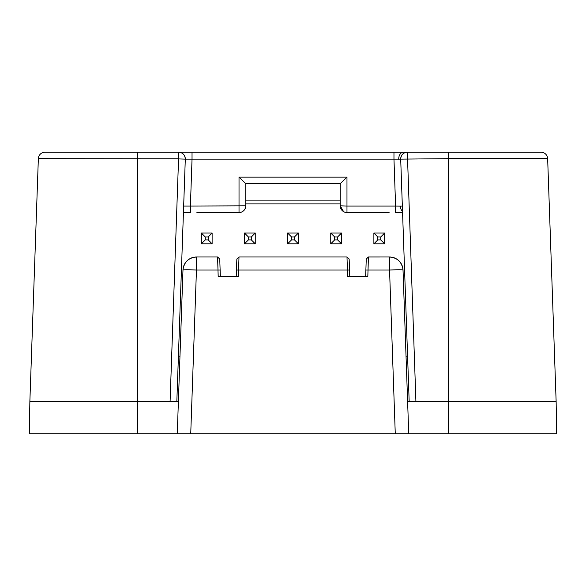 <?xml version="1.0" encoding="UTF-8"?>
<svg xmlns="http://www.w3.org/2000/svg" width="586" height="586" viewBox="0 0 586 586"><rect width="100%" height="100%" fill="white"/><g stroke="black" fill="none" stroke-linecap="round" stroke-linejoin="round"><path stroke-width="0.88" d="M178.562 152.155L192.032 152.155L192.032 159.136L393.968 159.136L393.968 152.155L407.438 152.155M450.041 152.155L45.078 152.155A6.739 6.739 0 0 0 38.346 158.66L29.864 401.491L170.087 401.491L178.562 158.777L170.087 401.491M241.505 212.073L239.022 212.55L239.022 177.14L245.761 183.645L245.768 200.903L340.232 200.903M343.594 211.641L340.232 205.811L340.232 183.645L245.761 183.645L245.724 206.572M239.022 177.14L346.978 177.14L346.978 206.045L340.232 205.811A6.739 6.739 180 0 0 346.978 212.55L389.097 212.55M245.292 208.294L244.472 209.781M243.791 210.579L242.274 211.714M196.903 212.55L239.022 212.55A6.739 6.739 0 0 0 245.768 205.811A6.739 6.739 0 0 1 239.022 212.55M547.654 158.66A6.739 6.739 0 0 0 540.922 152.155A6.739 6.739 0 0 1 547.654 158.66L448.29 158.66L448.29 152.155L540.922 152.155A6.739 6.739 0 0 1 547.654 158.66L556.136 401.491L448.29 401.491L448.29 158.66L400.699 159.136L402.34 206.045L400.37 206.14L395.601 206.045L393.968 159.136L400.699 159.136A6.739 6.739 0 0 1 400.699 158.901C401.088 154.865 403.293 152.616 407.321 152.155L415.913 401.491L556.136 401.491L556.7 433.845L395.272 433.845L389.551 269.992L368.037 269.992L367.818 276.394L347.593 276.394L346.993 256.983L239 256.983L238.407 276.394L218.182 276.394L217.582 256.983L196.449 256.983C188.531 257.767 184.041 262.103 182.979 269.992A13.478 13.478 0 0 1 196.449 256.983L196.449 269.992A13.478 0.469 -178 0 0 182.979 269.992A13.478 13.478 0 0 1 196.449 256.983M409.167 401.491L400.699 159.136A6.739 6.739 0 0 1 407.321 152.162M178.679 152.162A6.739 6.739 0 0 1 185.301 159.136L192.032 159.136L190.399 206.045L183.66 206.045L185.301 159.136L176.833 401.491M45.078 152.155A6.739 6.739 0 0 0 38.346 158.66A6.739 6.739 0 0 1 45.078 152.155L178.679 152.155C182.707 152.616 184.912 154.865 185.301 158.901A6.739 6.739 0 0 1 185.301 159.136L178.562 158.923M402.567 212.55L395.601 212.55L395.601 206.045L346.978 206.045L346.978 212.55A6.739 6.739 180 0 1 340.232 205.811M245.768 205.811L190.399 206.045L190.399 212.55L183.433 212.55M183.63 206.968L183.66 206.045M346.978 177.14L340.239 183.645M38.346 158.66L178.562 158.777L178.679 152.155L135.959 152.155L137.71 152.155L137.71 401.491L29.864 401.491L29.3 433.845L395.272 433.845M340.232 203.921L246.164 203.921M284.693 203.921L277.786 203.921M302.369 203.921L299.292 203.921M316.345 203.921L312.411 203.921M341.528 243.827L341.528 233.038L337.602 236.964L337.602 239.901L341.528 243.827L330.746 243.827L334.672 239.901L337.602 239.901M255.254 243.827L255.254 233.038L251.328 236.964L251.328 239.901L255.254 243.827L244.472 243.827L248.398 239.901L251.328 239.901M298.391 243.827L298.391 233.038L294.465 236.964L294.465 239.901L298.391 243.827L287.609 243.827L291.535 239.901L294.465 239.901M212.117 243.827L212.117 233.038L208.191 236.964L208.191 239.901L212.117 243.827L201.335 243.827L205.261 239.901L208.191 239.901M384.665 243.827L384.665 233.038L380.739 236.964L380.739 239.901L384.665 243.827L373.883 243.827L377.809 239.901L380.739 239.901M341.528 233.038L330.746 233.038L334.672 236.964L334.672 239.901M255.254 233.038L244.472 233.038L248.398 236.964L248.398 239.901M298.391 233.038L287.609 233.038L291.535 236.964L291.535 239.901M212.117 233.038L201.335 233.038L205.261 236.964L205.261 239.901M384.665 233.038L373.883 233.038L377.809 236.964L377.809 239.901M337.602 236.964L334.672 236.964M330.746 233.038L330.746 243.827M251.328 236.964L248.398 236.964M244.472 233.038L244.472 243.827M294.465 236.964L291.535 236.964M287.609 233.038L287.609 243.827M208.191 236.964L205.261 236.964M201.335 233.038L201.335 243.827M380.739 236.964L377.809 236.964M373.883 233.038L373.883 243.827M285.03 203.921L282.935 203.921M178.386 401.491L137.71 401.491L137.71 433.845M29.864 401.491L29.3 433.845M556.136 401.491L556.7 433.845M448.29 433.845L448.29 401.491L407.614 401.491M177.258 433.845L182.979 269.992M403.022 269.992A13.478 0.469 178 0 0 389.551 269.992L389.551 256.983A13.478 13.478 0 0 1 403.022 269.992C401.959 262.103 397.469 257.767 389.551 256.983A13.478 13.478 0 0 1 403.022 269.992L408.742 433.845M365.657 276.394L365.876 269.992L368.037 269.992L368.411 256.983L366.257 259.063L368.411 256.99L389.551 256.983M190.728 433.845L196.449 269.992L220.124 269.992L220.343 276.394M236.246 276.394L236.466 269.992L349.534 269.992L349.754 276.394M349.153 259.063L346.993 256.983L349.153 259.063L349.534 269.992M179.968 356.193L178.415 356.193M407.585 356.193L406.032 356.193M365.876 269.992L366.257 259.063M219.743 259.063L217.589 256.983L219.743 259.063L220.124 269.992M236.847 259.063L239 256.99L236.847 259.063L236.466 269.992M402.531 211.458A6.739 4.769 -90 0 1 400.37 206.14M448.29 152.155L407.321 152.155L448.29 152.155M403.49 152.155A6.739 4.769 90 0 0 398.736 159.231"/></g></svg>

